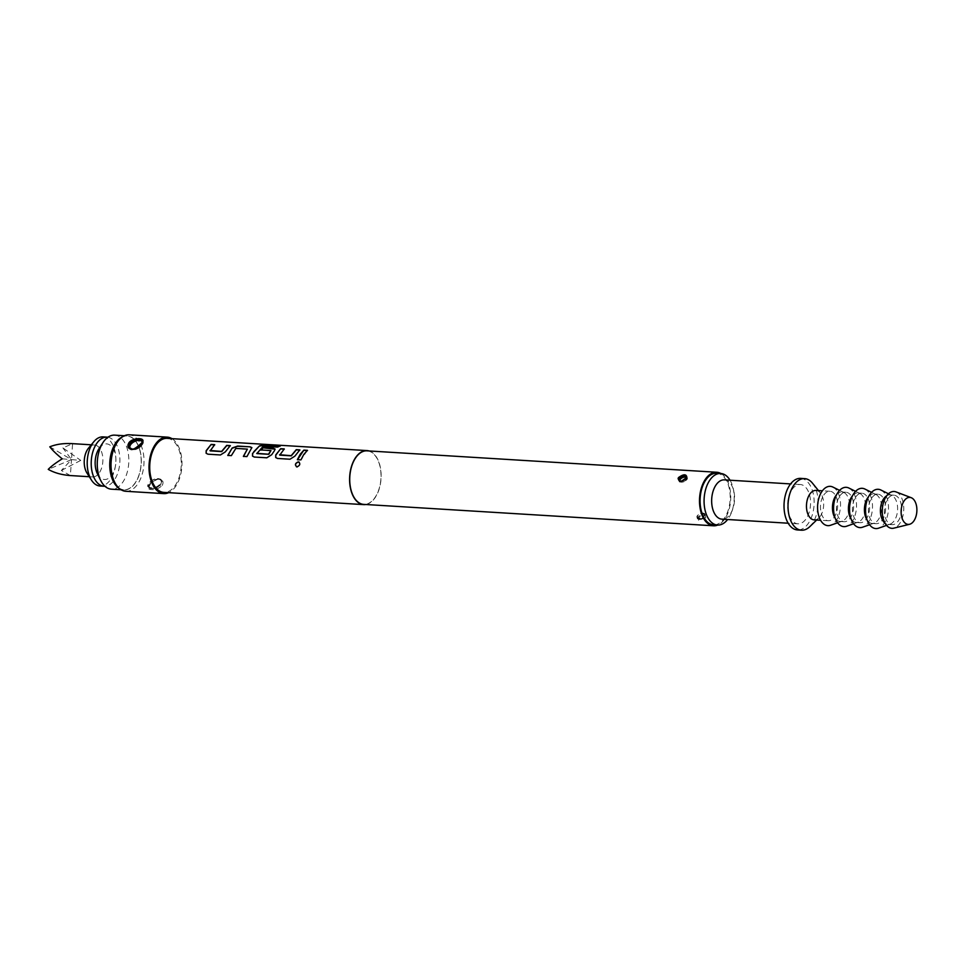 <?xml version="1.0" encoding="UTF-8"?>
<svg xmlns="http://www.w3.org/2000/svg" width="965" height="965" viewBox="0 0 965 965"><rect width="100%" height="100%" fill="white"/><g stroke="black" fill="none" stroke-linecap="round" stroke-linejoin="round"><path stroke-width="0.72" stroke-dasharray="4.83 3.62" d="M298.487 461.933C300.754 463.731 300.296 465.419 297.111 466.988L296.412 466.746M230.032 445.806L225.412 452.042L220.527 455.094L208.042 454.322L206.172 453.321M214.459 444.853L210.189 450.884M251.889 447.736L247.04 456.71L243.53 456.373M247.535 449.497L235.906 448.604L231.467 455.757L227.945 455.42M275.085 449.159L271.792 454.877L266.907 457.929L254.422 457.169L252.553 456.156M279.597 446.119L277.715 447.29L263.192 446.518L256.955 453.743M271.117 450.945L261.033 449.943M299.608 450.064L294.976 456.3L290.091 459.352L277.606 458.58L275.749 457.579M284.024 449.111L279.766 455.142M307.22 450.534L301.032 460.016L297.522 459.678M720.891 473.501A26.815 15.585 -86.5 0 1 730.601 493.32A26.815 15.585 -86.5 0 1 724.812 518.868A26.815 15.585 -86.5 0 1 717.731 525.069M705.765 517.698L704.824 513.983L697.888 517.216L698.515 520.304L705.765 517.698M367.002 450.836A26.815 15.585 -86.5 0 1 380.391 468.411A26.815 15.585 -86.5 0 1 375.047 497.445A26.815 15.585 -86.5 0 1 363.733 504.381M704.245 513.995L705.415 515.008L699.492 519.616L697.671 518.772L703.437 513.838L704.824 513.983M680.856 481.402L686.549 477.711L686.622 476.457L687.032 477.313A4.306 2.449 154 0 1 685.633 480.498A4.306 2.449 154 0 1 681.194 482.09A4.306 2.449 154 0 1 679.3 481.089A4.306 2.449 154 0 1 679.155 480.63M369.125 450.969A27.068 15.729 -86.5 0 1 380.789 470.064A27.068 15.729 -86.5 0 1 375.132 497.626A27.068 15.729 -86.5 0 1 365.844 504.502M167.162 438.363A27.068 15.729 -86.5 0 1 180.66 456.083A27.068 15.729 -86.5 0 1 175.268 485.395A27.068 15.729 -86.5 0 1 163.845 492.379M171.939 438.653A28.299 16.441 -86.5 0 1 175.714 486.3A28.299 16.441 -86.5 0 1 168.634 492.681M162.156 485.467C163.676 482.765 163.206 480.679 160.769 479.219C156.33 478.399 152.506 480.22 149.286 484.683C147.633 487.108 147.85 488.664 149.913 489.352C154.424 490.28 158.501 488.99 162.156 485.467M125.8 491.281A28.299 16.441 93.5 0 0 137.742 483.972A28.299 16.441 93.5 0 0 143.375 453.345A28.299 16.441 93.5 0 0 129.262 434.805M120.601 438.086A26.875 15.609 -86.5 0 1 139.334 448.604A26.875 15.609 -86.5 0 1 135.221 482.802A26.875 15.609 -86.5 0 1 117.609 486.963M161.951 481.028L159.708 486.794L151.734 488.772L148.694 487.494L151.252 482.295L158.489 478.869L161.951 481.016L160.769 479.219M132.543 449.425C137.151 448.677 140.383 446.409 142.253 442.609L142.627 441.403A7.382 4.186 154 0 1 140.239 446.867A7.382 4.186 154 0 1 132.615 449.581A7.382 4.186 154 0 1 129.37 447.869A7.382 4.186 154 0 1 129.25 447.579M122.374 436.88A27.068 15.729 -86.5 0 1 127.187 435.915A27.068 15.729 -86.5 0 1 140.697 453.647A27.068 15.729 -86.5 0 1 135.293 482.946A27.068 15.729 -86.5 0 1 123.87 489.931A27.068 15.729 -86.5 0 1 119.226 488.387M114.69 435.143A27.068 15.729 -86.5 0 1 128.2 452.875A27.068 15.729 -86.5 0 1 122.808 482.174A27.068 15.729 -86.5 0 1 111.385 489.171M99.106 448.508A17.84 10.362 -86.5 0 1 113.713 449.726A17.84 10.362 -86.5 0 1 111.976 474.901A17.84 10.362 -86.5 0 1 97.393 473.719M88.515 448.146A15.995 9.288 -86.5 0 1 94.534 444.998A15.995 9.288 -86.5 0 1 94.654 445.01A15.995 9.288 -86.5 0 1 102.821 461.644A15.995 9.288 -86.5 0 1 92.568 476.927A15.995 9.288 -86.5 0 1 92.447 476.915A15.995 9.288 -86.5 0 1 86.995 473.079M812.433 483.127A25.838 15.006 -86.5 0 1 812.397 523.525A25.838 15.006 -86.5 0 1 809.768 526.685M800.661 478.387A25.838 15.006 -86.5 0 1 813.555 495.31A25.838 15.006 -86.5 0 1 808.393 523.283A25.838 15.006 -86.5 0 1 797.5 529.954M815.968 490.413A14.764 8.576 -86.5 0 1 820.407 492.982A14.764 8.576 -86.5 0 1 820.395 516.07A14.764 8.576 -86.5 0 1 818.887 517.867A14.764 8.576 -86.5 0 1 814.158 519.882M823.736 495.081A14.764 8.576 -86.5 0 1 829.96 491.269A14.764 8.576 -86.5 0 1 837.331 500.944A14.764 8.576 -86.5 0 1 834.387 516.926A14.764 8.576 -86.5 0 1 828.151 520.738A14.764 8.576 -86.5 0 1 820.781 511.064A14.764 8.576 -86.5 0 1 823.736 495.081M836.643 494.623A14.764 8.576 -86.5 0 1 841.95 492.005A14.764 8.576 -86.5 0 1 843.965 492.548A14.764 8.576 -86.5 0 1 849.55 503.368A14.764 8.576 -86.5 0 1 846.377 517.662A14.764 8.576 -86.5 0 1 842.204 521.172A14.764 8.576 -86.5 0 1 840.141 521.474A14.764 8.576 -86.5 0 1 835.195 518.217M832.94 487.084A19.686 11.435 -86.5 0 1 840.382 501.51A19.686 11.435 -86.5 0 1 836.16 520.569A19.686 11.435 -86.5 0 1 830.6 525.25M839.719 496.058A14.764 8.576 -86.5 0 1 845.943 492.247A14.764 8.576 -86.5 0 1 853.313 501.921A14.764 8.576 -86.5 0 1 850.37 517.903A14.764 8.576 -86.5 0 1 844.146 521.715A14.764 8.576 -86.5 0 1 836.776 512.041A14.764 8.576 -86.5 0 1 839.719 496.058M852.626 495.612A14.764 8.576 -86.5 0 1 857.945 492.982A14.764 8.576 -86.5 0 1 859.948 493.525A14.764 8.576 -86.5 0 1 865.533 504.345A14.764 8.576 -86.5 0 1 862.36 518.639A14.764 8.576 -86.5 0 1 858.199 522.149A14.764 8.576 -86.5 0 1 856.136 522.451A14.764 8.576 -86.5 0 1 851.178 519.194M848.935 488.061A19.686 11.435 -86.5 0 1 856.377 502.488A19.686 11.435 -86.5 0 1 852.143 521.546A19.686 11.435 -86.5 0 1 846.595 526.227M855.714 497.035A14.764 8.576 -86.5 0 1 861.938 493.224A14.764 8.576 -86.5 0 1 869.308 502.898A14.764 8.576 -86.5 0 1 866.365 518.881A14.764 8.576 -86.5 0 1 860.129 522.692A14.764 8.576 -86.5 0 1 852.771 513.018A14.764 8.576 -86.5 0 1 855.714 497.035M868.621 496.589A14.764 8.576 -86.5 0 1 873.928 493.959A14.764 8.576 -86.5 0 1 875.943 494.502A14.764 8.576 -86.5 0 1 881.528 505.322A14.764 8.576 -86.5 0 1 878.355 519.616A14.764 8.576 -86.5 0 1 874.194 523.127A14.764 8.576 -86.5 0 1 872.131 523.428A14.764 8.576 -86.5 0 1 867.173 520.171M864.917 489.05A19.686 11.435 -86.5 0 1 872.36 503.477A19.686 11.435 -86.5 0 1 868.138 522.523A19.686 11.435 -86.5 0 1 862.577 527.204M871.697 498.012A14.764 8.576 -86.5 0 1 877.921 494.201A14.764 8.576 -86.5 0 1 885.291 503.875A14.764 8.576 -86.5 0 1 882.348 519.858A14.764 8.576 -86.5 0 1 876.124 523.669A14.764 8.576 -86.5 0 1 868.753 514.007A14.764 8.576 -86.5 0 1 871.697 498.012M886.702 495.781A14.764 8.576 -86.5 0 1 889.923 494.936A14.764 8.576 -86.5 0 1 891.925 495.491A14.764 8.576 -86.5 0 1 897.51 506.311A14.764 8.576 -86.5 0 1 894.338 520.593A14.764 8.576 -86.5 0 1 890.176 524.104A14.764 8.576 -86.5 0 1 888.114 524.405A14.764 8.576 -86.5 0 1 885.026 523.175M880.912 490.027A19.686 11.435 -86.5 0 1 888.355 504.454A19.686 11.435 -86.5 0 1 884.121 523.5A19.686 11.435 -86.5 0 1 878.572 528.181M887.691 499.002A14.764 8.576 -86.5 0 1 893.916 495.178A14.764 8.576 -86.5 0 1 901.286 504.852A14.764 8.576 -86.5 0 1 898.343 520.835A14.764 8.576 -86.5 0 1 892.106 524.646A14.764 8.576 -86.5 0 1 884.748 514.984A14.764 8.576 -86.5 0 1 887.691 499.002M896.039 491.909A18.456 10.724 -86.5 0 1 903.578 505.165A18.456 10.724 -86.5 0 1 899.67 523.573A18.456 10.724 -86.5 0 1 893.819 528.157M791.976 489.605A19.686 11.435 -86.5 0 1 800.275 484.514A19.686 11.435 -86.5 0 1 810.105 497.421A19.686 11.435 -86.5 0 1 806.173 518.724A19.686 11.435 -86.5 0 1 797.874 523.814A19.686 11.435 -86.5 0 1 788.055 510.919A19.686 11.435 -86.5 0 1 791.976 489.605M724.329 479.87A19.686 11.435 -86.5 0 1 733.858 491.269A19.686 11.435 -86.5 0 1 732.773 509.001A19.686 11.435 -86.5 0 1 730.228 514.08A19.686 11.435 -86.5 0 1 721.929 519.158M730.035 480.22A25.838 15.006 -86.5 0 1 733.207 488.447A25.838 15.006 -86.5 0 1 731.784 511.727A25.838 15.006 -86.5 0 1 728.454 518.386A25.838 15.006 -86.5 0 1 727.634 519.508M716.718 473.236A25.838 15.006 -86.5 0 1 729.612 490.172A25.838 15.006 -86.5 0 1 724.45 518.133A25.838 15.006 -86.5 0 1 713.557 524.815M62.23 458.833L71.482 459.617L70.385 475.564L61.35 470.474L71.482 459.617L80.746 460.389L62.906 447.905L72.592 443.659L71.482 459.617L62.906 447.905M61.35 470.474L80.746 460.389M49.806 446.807L71.482 459.617L48.25 469.364M103.243 436.916A24.607 14.294 -86.5 0 1 115.812 462.332A24.607 14.294 -86.5 0 1 100.227 486.022M107.935 437.242A24.607 14.294 -86.5 0 1 119.817 462.573A24.607 14.294 -86.5 0 1 104.932 486.264M160.142 479.279L160.286 479.424C156.101 478.809 152.687 480.305 150.045 483.911L148.393 486.891A7.382 4.186 -26 0 0 151.65 488.616A7.382 4.186 -26 0 0 159.273 485.902A7.382 4.186 -26 0 0 161.662 480.425A7.382 4.186 -26 0 0 158.417 478.712A7.382 4.186 -26 0 0 150.793 481.426A7.382 4.186 -26 0 0 148.393 486.891C145.317 486.034 152.699 477.735 158.2 478.531L161.963 481.016M698.708 519.496L698.515 520.304M699.155 518.929A4.306 2.449 -26 0 0 703.606 517.349A4.306 2.449 -26 0 0 705.005 514.152A4.306 2.449 -26 0 0 703.111 513.151A4.306 2.449 -26 0 0 698.66 514.731A4.306 2.449 -26 0 0 697.261 517.928A4.306 2.449 -26 0 0 699.155 518.929M686.682 476.855A4.306 2.449 154 0 1 687.032 477.313C688.274 479.159 686.404 480.811 681.411 482.259L678.877 480.232M702.665 513.115A3.764 2.135 154 0 1 703.992 515.829A3.764 2.135 154 0 1 699.215 518.169A3.764 2.135 154 0 1 697.876 515.455A3.764 2.135 154 0 1 702.665 513.115M679.951 481.197A3.764 2.135 -26 0 0 681.64 482.126A3.764 2.135 -26 0 0 685.838 480.461A3.764 2.135 -26 0 0 686.429 477.542M150.154 488.531L149.913 489.352M142.422 441.041A7.382 4.186 154 0 1 142.627 441.403C145.715 442.26 138.333 450.558 132.832 449.762L129.069 447.278M157.971 478.664A6.839 3.884 154 0 1 160.395 483.598A6.839 3.884 154 0 1 151.698 487.844A6.839 3.884 154 0 1 149.286 482.922A6.839 3.884 154 0 1 157.971 478.664M130.709 448.846A6.839 3.884 -26 0 0 133.061 449.618A6.839 3.884 -26 0 0 140.118 447.109A6.839 3.884 -26 0 0 142.338 442.042M697.683 518.784L697.261 517.928C696.018 516.082 697.9 514.429 702.894 512.97L704.414 514.164C699.601 513.368 696.187 519.858 697.683 518.772L697.683 518.772M127.187 435.915L124.401 435.734M94.534 444.998L91.277 444.805M820.407 492.982L818.453 490.558M829.96 491.269L822.409 490.811M843.965 492.548L839.586 490.377M845.943 492.247L841.95 492.005M859.948 493.525L855.569 491.354M861.938 493.224L857.945 492.982M875.943 494.502L871.564 492.343M877.921 494.201L873.928 493.959M891.925 495.491L888.488 493.778M893.916 495.178L889.923 494.936M800.275 484.514L790.576 483.923M733.858 491.269L733.207 488.447M732.773 509.001L731.784 511.727M797.874 523.814L788.176 523.223M892.106 524.646L888.114 524.405M890.176 524.104L886.546 525.382M876.124 523.669L872.131 523.428M874.194 523.127L869.574 524.755M860.129 522.692L856.136 522.451M858.199 522.149L853.591 523.766M844.146 521.715L840.141 521.474M842.204 521.172L837.596 522.789M828.151 520.738L820.6 520.268M818.887 517.867L816.643 520.026M92.568 476.927L89.323 476.722M123.87 489.931L121.083 489.762"/><path stroke-width="1.45" d="M296.979 466.915C294.554 464.985 295.025 463.284 298.366 461.825C300.622 463.646 300.163 465.335 296.979 466.915L296.412 466.746M297.111 466.988C294.675 465.07 295.133 463.393 298.487 461.933L299.295 462.235M209.984 450.486L221.624 451.427L226.703 445.384L230.273 445.613L225.315 451.885L220.406 454.961L207.921 454.189L206.124 453.248L206.16 450.703L211.13 444.431L214.688 444.648L210.189 450.884L221.733 451.584L226.763 445.613L230.333 445.83M206.172 453.321L206.269 450.872L211.13 444.431M243.482 456.493L247.366 449.111L235.834 448.411L231.347 455.625L227.788 455.408L232.167 448.001L237.643 446.059L250.128 446.819L251.865 447.615L246.931 456.578L243.361 456.361L247.366 449.111M227.897 455.54L232.167 448.001M256.75 453.345L268.861 454.25L270.948 450.558L260.803 449.931L263.095 447.615L273.324 448.243L275.061 449.039L274.506 450.595L271.684 454.72L266.786 457.796L254.302 457.036L252.504 456.095L252.541 453.55L259.525 445.842L265.206 444.998L280.2 445.914L277.667 447.06L263.156 446.288L256.859 453.586L268.403 454.286L270.948 450.558M252.553 456.156L252.649 453.707L253.976 451.536L259.525 445.842M260.888 450.136L263.156 447.832L275.085 449.159M279.548 454.744L291.201 455.685L296.267 449.654L299.838 449.871L294.88 456.143L289.983 459.219L277.498 458.447L275.688 457.506L275.737 454.961L280.694 448.701L284.265 448.918L279.766 455.142L291.297 455.854L296.327 449.871L299.898 450.088M275.749 457.579L275.833 455.13L280.694 448.701M297.461 459.798L303.878 450.112L307.449 450.329L303.83 454.406L300.923 459.883L297.353 459.666L300.26 454.189L303.878 450.112M717.731 525.069A26.815 15.585 -86.5 0 1 713.497 525.792A26.815 15.585 -86.5 0 1 700.107 508.217A26.815 15.585 -86.5 0 1 705.451 479.183A26.815 15.585 -86.5 0 1 716.778 472.259A26.815 15.585 -86.5 0 1 720.891 473.501M713.497 525.792L363.733 504.381A26.815 15.585 -86.5 0 1 350.343 486.806A26.815 15.585 -86.5 0 1 355.687 457.772A26.815 15.585 -86.5 0 1 367.002 450.836L716.778 472.259M678.54 477.542C683.497 474.02 686.26 473.924 686.851 477.241L686.404 478.025C681.809 482.283 679.046 482.391 678.118 478.351L678.54 477.542M686.549 477.711L686.61 476.445L684.8 475.624L678.805 478.676L678.877 480.232L680.856 481.402M365.844 504.502A27.068 15.729 -86.5 0 1 363.709 504.623A27.068 15.729 -86.5 0 1 350.211 486.891A27.068 15.729 -86.5 0 1 355.603 457.591A27.068 15.729 -86.5 0 1 367.026 450.595A27.068 15.729 -86.5 0 1 369.125 450.969M363.709 504.623L163.845 492.379A27.068 15.729 -86.5 0 1 150.335 474.647A27.068 15.729 -86.5 0 1 155.739 445.348A27.068 15.729 -86.5 0 1 167.162 438.363L367.026 450.595M298.487 461.933L299.247 462.187M168.634 492.681A28.299 16.441 -86.5 0 1 163.773 493.61A28.299 16.441 -86.5 0 1 149.647 475.07A28.299 16.441 -86.5 0 1 155.293 444.443A28.299 16.441 -86.5 0 1 167.234 437.133A28.299 16.441 -86.5 0 1 171.939 438.653M167.234 437.133L129.262 434.805A28.299 16.441 93.5 0 0 122.338 436.904A28.299 16.441 93.5 0 0 117.32 442.115A28.299 16.441 93.5 0 0 119.19 488.362A28.299 16.441 93.5 0 0 125.8 491.281L163.773 493.61M128.876 442.814C132.772 437.386 145.57 437.398 142.567 442.103L141.746 443.611C138.405 450.233 126.355 451.692 128.116 444.467L128.876 442.814M119.19 488.362L117.609 486.963A26.875 15.609 -86.5 0 1 115.836 443.044A26.875 15.609 -86.5 0 1 120.601 438.086L122.338 436.904M142.338 440.8L139.298 439.521C134.232 439.328 130.733 441.077 128.815 444.756L129.069 447.253L132.543 449.425M119.226 488.387A27.068 15.729 -86.5 0 1 115.764 442.899A27.068 15.729 -86.5 0 1 122.374 436.88M121.083 489.762L111.385 489.171A27.068 15.729 -86.5 0 1 100.674 480.389A27.068 15.729 -86.5 0 1 102.99 442.561A27.068 15.729 -86.5 0 1 103.267 442.139A27.068 15.729 -86.5 0 1 114.69 435.143L124.401 435.734M104.932 486.264A24.607 14.294 -86.5 0 1 104.039 486.251A24.607 14.294 -86.5 0 1 103.846 486.239A24.607 14.294 -86.5 0 1 91.289 460.667A24.607 14.294 -86.5 0 1 107.043 437.145A24.607 14.294 -86.5 0 1 107.236 437.157A24.607 14.294 -86.5 0 1 107.935 437.242M100.227 486.022A24.607 14.294 -86.5 0 1 100.046 486.01A24.607 14.294 -86.5 0 1 99.853 485.998A24.607 14.294 -86.5 0 1 91.458 480.088A24.607 14.294 -86.5 0 1 93.81 441.729A24.607 14.294 -86.5 0 1 103.05 436.892A24.607 14.294 -86.5 0 1 103.243 436.916M91.458 480.088L86.995 473.079A15.995 9.288 -86.5 0 1 88.515 448.146L93.81 441.729M89.323 476.722L70.385 475.564C61.676 474.901 54.305 472.838 48.25 469.364C51.133 466.348 55.789 462.838 62.23 458.833C56.392 454.081 52.255 450.076 49.806 446.807C56.272 444.19 63.871 443.14 72.592 443.659L91.277 444.805M816.643 520.026L809.768 526.685A25.838 15.006 -86.5 0 1 801.493 530.195A25.838 15.006 -86.5 0 1 788.598 513.271A25.838 15.006 -86.5 0 1 793.749 485.298A25.838 15.006 -86.5 0 1 804.653 478.628A25.838 15.006 -86.5 0 1 812.433 483.127L818.453 490.558M801.493 530.195L797.5 529.954A25.838 15.006 -86.5 0 1 784.605 513.03A25.838 15.006 -86.5 0 1 789.756 485.057A25.838 15.006 -86.5 0 1 800.661 478.387L804.653 478.628M820.6 520.268L814.158 519.882A14.764 8.576 -86.5 0 1 806.8 510.208A14.764 8.576 -86.5 0 1 809.744 494.225A14.764 8.576 -86.5 0 1 815.968 490.413L822.409 490.811M835.195 518.217A14.764 8.576 -86.5 0 1 835.726 495.817A14.764 8.576 -86.5 0 1 836.643 494.623M837.596 522.789L830.6 525.25A19.686 11.435 -86.5 0 1 818.489 514.912A19.686 11.435 -86.5 0 1 821.951 491.438A19.686 11.435 -86.5 0 1 832.94 487.084L839.586 490.377M851.178 519.194A14.764 8.576 -86.5 0 1 851.709 496.794A14.764 8.576 -86.5 0 1 852.626 495.612M853.591 523.766L846.595 526.227A19.686 11.435 -86.5 0 1 834.484 515.901A19.686 11.435 -86.5 0 1 837.946 492.415A19.686 11.435 -86.5 0 1 848.935 488.061L855.569 491.354M867.173 520.171A14.764 8.576 -86.5 0 1 867.704 497.771A14.764 8.576 -86.5 0 1 868.621 496.589M869.574 524.755L862.577 527.204A19.686 11.435 -86.5 0 1 850.467 516.878A19.686 11.435 -86.5 0 1 853.928 493.392A19.686 11.435 -86.5 0 1 864.917 489.05L871.564 492.343M885.026 523.175A14.764 8.576 -86.5 0 1 883.687 498.748A14.764 8.576 -86.5 0 1 886.702 495.781M886.546 525.382L878.572 528.181A19.686 11.435 -86.5 0 1 866.461 517.855A19.686 11.435 -86.5 0 1 869.923 494.382A19.686 11.435 -86.5 0 1 880.912 490.027L888.488 493.778M904.121 500.883A13.534 7.865 -86.5 0 1 911.213 497.699A13.534 7.865 -86.5 0 1 916.75 507.409A13.534 7.865 -86.5 0 1 913.891 520.907A13.534 7.865 -86.5 0 1 909.585 524.272A13.534 7.865 -86.5 0 1 901.648 516.661A13.534 7.865 -86.5 0 1 904.121 500.883M909.585 524.272L893.819 528.157A18.456 10.724 -86.5 0 1 882.987 517.771A18.456 10.724 -86.5 0 1 886.352 496.263A18.456 10.724 -86.5 0 1 896.039 491.909L911.213 497.699M788.176 523.223L721.929 519.158A19.686 11.435 -86.5 0 1 712.098 506.263A19.686 11.435 -86.5 0 1 716.03 484.949A19.686 11.435 -86.5 0 1 724.329 479.87L790.576 483.923M727.634 519.508A25.838 15.006 -86.5 0 1 717.55 525.057A25.838 15.006 -86.5 0 1 704.655 508.133A25.838 15.006 -86.5 0 1 709.806 480.16A25.838 15.006 -86.5 0 1 720.71 473.489A25.838 15.006 -86.5 0 1 730.035 480.22M717.55 525.057L713.557 524.815A25.838 15.006 -86.5 0 1 700.662 507.892A25.838 15.006 -86.5 0 1 705.813 479.919A25.838 15.006 -86.5 0 1 716.718 473.236L720.71 473.489M100.674 480.389L97.393 473.719A17.84 10.362 -86.5 0 1 98.925 448.785A17.84 10.362 -86.5 0 1 99.106 448.508M303.939 450.329L307.509 450.558M280.755 448.918L284.313 449.135M259.561 446.083L265.206 444.998M265.23 445.239L280.212 446.156M232.251 448.206L237.704 446.276L250.128 446.819M250.188 447.048L251.889 447.736M211.178 444.66L214.749 444.877M678.805 478.676L678.118 478.351M686.537 477.446C685.645 480.679 679.36 482.186 678.877 480.232L679.601 480.956C679.239 482.584 681.543 481.414 686.537 477.446L686.851 477.241M679.155 480.63A4.306 2.449 154 0 1 681 477.651A4.306 2.449 154 0 1 685.138 476.312A4.306 2.449 154 0 1 686.682 476.855M686.429 477.542A3.764 2.135 -26 0 0 685.09 477.072A3.764 2.135 -26 0 0 681.23 478.435A3.764 2.135 -26 0 0 679.951 481.197M128.815 444.756L128.116 444.467M129.25 447.579A7.382 4.186 154 0 1 131.964 442.235A7.382 4.186 154 0 1 139.382 439.678A7.382 4.186 154 0 1 142.422 441.041M142.338 442.042A6.839 3.884 -26 0 0 139.322 440.45A6.839 3.884 -26 0 0 131.626 443.526A6.839 3.884 -26 0 0 130.709 448.846M129.069 447.253L129.949 448.375C130.251 445.637 128.2 455.938 142.241 442.332C141.336 444.588 139.008 446.711 135.245 448.725C131.131 449.449 129.069 448.966 129.069 447.253M107.043 437.145L103.05 436.892M104.039 486.251L100.046 486.01M98.925 448.785L102.99 442.561M142.325 440.788L142.241 442.332"/></g></svg>
